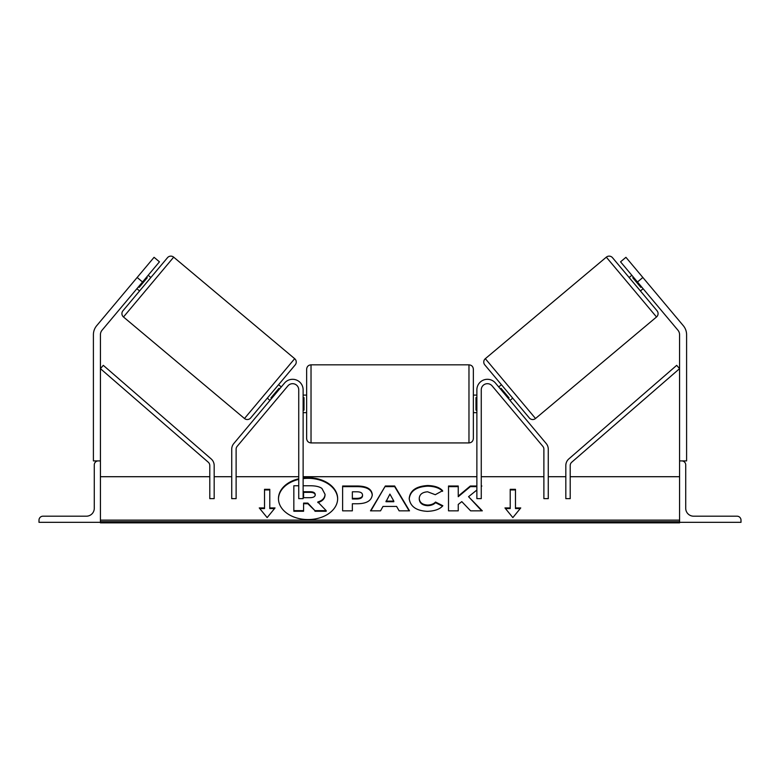 <?xml version="1.0" encoding="UTF-8"?>
<svg xmlns="http://www.w3.org/2000/svg" width="780" height="780" viewBox="0 0 780 780"><rect width="100%" height="100%" fill="white"/><g stroke="black" fill="none" stroke-linecap="round" stroke-linejoin="round"><path stroke-width="1.17" d="M298.74 389.834A6.143 6.143 0 0 0 287.888 385.885L237.139 446.365A4.388 4.388 0 0 0 236.116 449.183L236.116 498.644L231.728 498.644L231.728 449.183A8.775 8.775 0 0 1 233.785 443.547L284.534 383.058A10.53 10.53 0 0 1 303.127 389.834L303.127 498.644L298.74 498.644L298.74 389.834M154.07 257.312L159.451 261.827L102.063 330.213A7.02 7.02 0 0 0 100.425 334.727L100.425 460.912L93.405 460.912L93.405 334.727A14.04 14.04 0 0 1 96.691 325.699L154.07 257.312M142.525 281.99L137.153 277.475M39 522.337L100.425 522.337L100.425 460.912L98.231 460.912A3.949 3.949 0 0 0 94.282 464.86L94.282 508.297A7.897 7.897 0 0 1 86.385 516.194L42.949 516.194A3.949 3.949 0 0 0 39 520.143L39 522.337M306.637 403.874L306.637 369.213C306.901 366.541 308.363 365.079 311.025 364.825L311.025 442.923C308.363 442.66 306.901 441.197 306.637 438.535L306.637 403.874M473.363 369.213L473.363 438.535C473.099 441.197 471.637 442.66 468.975 442.923L468.975 364.825C471.637 365.079 473.099 366.541 473.363 369.213M303.127 397.605L304.005 397.605L304.005 410.134L303.127 410.134M476.873 397.605L475.995 397.605L475.995 410.134L476.873 410.134M173.677 257.156L123.484 316.982A4.388 4.388 0 0 1 122.938 310.801L167.495 257.692A4.388 4.388 0 0 1 173.677 257.156L294.674 358.683A4.388 4.388 0 0 1 295.22 364.865L250.653 417.973A4.388 4.388 0 0 1 244.481 418.509L294.674 358.683M123.484 316.982L244.481 418.509M136.89 288.717L139.581 290.969M148.171 275.272L150.862 277.524M138.499 286.796L139.172 287.362L147.235 277.758L146.562 277.192M281.268 386.948L278.577 384.696L267.296 398.141L269.987 400.394M271.596 398.473L270.923 397.907L278.986 388.313L279.659 388.869M625.931 257.312L620.548 261.827L677.937 330.213A7.02 7.02 0 0 1 679.575 334.727L679.575 460.912L686.595 460.912L686.595 334.727A14.04 14.04 0 0 0 683.309 325.699L625.931 257.312M637.475 281.99L642.847 277.475M485.326 358.683L606.323 257.156A4.388 4.388 0 0 1 612.505 257.692L657.062 310.801A4.388 4.388 0 0 1 656.516 316.982L535.519 418.509L485.326 358.683A4.388 4.388 0 0 0 484.78 364.865L529.347 417.973A4.388 4.388 0 0 0 535.519 418.509M643.11 288.717L640.419 290.969M631.829 275.272L629.138 277.524M498.732 386.948L501.423 384.696L512.704 398.141L510.013 400.394M508.404 398.473L509.077 397.907L501.014 388.313L500.341 388.869M641.501 286.796L640.828 287.362L632.765 277.758L633.438 277.192M741 522.337L679.575 522.337L679.575 460.912L681.769 460.912A3.949 3.949 0 0 1 685.717 464.86L685.717 508.297A7.897 7.897 0 0 0 693.615 516.194L737.051 516.194A3.949 3.949 0 0 1 741 520.143L741 522.337M481.26 389.834A6.143 6.143 0 0 1 492.112 385.885L542.861 446.365A4.388 4.388 0 0 1 543.884 449.183L543.884 498.644L548.272 498.644L548.272 449.183A8.775 8.775 0 0 0 546.215 443.547L495.466 383.058A10.53 10.53 0 0 0 476.873 389.834L476.873 498.644L481.26 498.644L481.26 389.834M209.791 465.543L209.791 498.644L214.178 498.644L214.178 465.543A8.775 8.775 0 0 0 211.156 458.913L103.301 365.342L100.425 368.657L208.28 462.228A4.388 4.388 0 0 1 209.791 465.543M570.209 465.543L570.209 498.644L565.822 498.644L565.822 465.543A8.775 8.775 0 0 1 568.844 458.913L676.699 365.342L679.575 368.657L571.721 462.228A4.388 4.388 0 0 0 570.209 465.543M298.74 478.764A29.601 20.924 0 0 0 278.46 498.635A29.601 20.924 0 0 0 308.061 519.558A29.601 20.924 0 0 0 337.652 498.635A29.601 20.924 0 0 0 308.061 477.701A29.601 20.924 0 0 0 303.127 477.994M337.652 498.937A29.601 20.924 0 0 0 308.061 478.325A29.601 20.924 0 0 0 303.127 478.618M298.74 479.388A29.601 20.924 0 0 0 278.47 498.937M275.048 507.936L269.782 507.936L269.782 489.323L264.517 489.323L264.517 507.936L259.252 507.936L267.15 517.608L275.048 507.936M427.313 511.339C416.257 510.764 410.231 506.483 409.207 498.498L409.207 498.43C410.056 490.513 416.227 486.213 427.713 485.521C434.704 485.726 439.666 487.451 442.601 490.698L435.279 494.705L427.615 491.8C422.36 492.18 419.572 494.364 419.24 498.361L419.24 498.43C419.572 502.505 422.36 504.709 427.615 505.06C431.028 504.962 433.67 503.958 435.532 502.047L442.855 505.733C439.901 509.213 434.723 511.085 427.313 511.339M383 506.434L380.533 510.842L370.49 510.842L385.34 485.998L394.66 485.998L409.51 510.842L399.145 510.842L396.601 506.434L383 506.434M679.575 520.133L100.425 520.133M679.575 476.707L570.209 476.707M565.822 476.707L548.272 476.707M543.884 476.707L481.26 476.707M476.873 476.707L303.127 476.707M298.74 476.707L236.116 476.707M231.728 476.707L214.178 476.707M209.791 476.707L100.425 476.707M372.265 494.812C371.592 500.721 366.561 503.695 357.172 503.753L352.355 503.753L352.355 510.842L342.625 510.842L342.625 486.018L357.669 486.018C366.971 486.184 371.836 489.089 372.265 494.744L372.265 494.812M481.26 486.496L481.855 486.018L481.26 486.018M476.873 486.018L470.32 486.018L458.24 496.09L458.24 486.018L448.51 486.018L448.51 510.842L458.24 510.842L458.24 504.426L461.799 501.618L470.623 510.842L482.303 510.842L468.565 496.694L476.873 490.025M510.217 507.936L510.217 489.323L515.483 489.323L515.483 507.936L520.748 507.936L512.85 517.608L504.952 507.936L510.217 507.936L510.217 508.56L505.459 508.56M100.425 522.337L100.425 522.844L679.575 522.844L679.575 522.337M303.127 485.764L310.469 485.764C315.793 485.803 319.615 486.71 321.925 488.456L325.046 494.325C324.811 498.108 322.403 500.662 317.811 501.959L326.196 510.637L314.944 510.637L307.856 503.1L303.586 503.1L303.586 510.637L293.836 510.637L293.836 485.764L298.74 485.764M317.811 502.583C322.403 501.277 324.811 498.732 325.046 494.939L325.046 494.325M303.586 510.637L303.586 511.251L293.836 511.251L293.836 510.637M314.944 510.637L307.856 503.724L303.586 503.724M307.856 503.724L307.856 503.1M314.944 511.251L326.196 511.251L326.196 510.637M385.993 501.111L393.812 501.111L389.922 494.101L385.993 501.735L393.812 501.735L393.812 501.111M370.861 510.842L385.34 485.998M385.34 486.623L394.66 486.623L394.66 485.998M394.66 486.623L409.139 510.842M362.534 495.066C362.417 492.911 360.545 491.819 356.918 491.8L352.355 491.8L352.355 498.361L356.967 498.361C360.555 498.264 362.407 497.182 362.534 495.134L362.534 495.066M362.534 495.134L362.534 495.758C362.407 497.806 360.555 498.878 356.967 498.985L352.355 498.985L352.355 498.361M352.355 504.367L352.355 510.842M342.625 510.842L342.625 486.642L357.669 486.642C366.971 486.798 371.836 489.713 372.265 495.368M409.207 499.054C410.056 491.137 416.227 486.827 427.713 486.145C434.704 486.349 439.666 488.075 442.601 491.322M435.532 502.047L435.532 502.671C433.67 504.572 431.028 505.586 427.615 505.684C422.36 505.333 419.572 503.119 419.24 499.054L419.24 498.43M435.532 502.671L442.426 506.142M481.709 510.842L468.565 496.694M458.24 510.842L458.24 505.04M458.24 486.642L448.51 486.642L448.51 510.842M476.873 486.642L470.32 486.642L458.24 496.714L458.24 496.09M470.32 486.642L470.32 486.018M510.217 489.947L515.483 489.947M520.24 508.56L515.483 508.56L515.483 507.936M264.517 507.936L264.517 508.56L259.76 508.56M269.782 489.947L264.517 489.947M274.54 508.56L269.782 508.56L269.782 507.936M315.247 494.676C315.12 492.716 313.355 491.731 309.972 491.731L303.586 491.731L303.586 497.698L310.021 497.698C313.414 497.62 315.159 496.636 315.247 494.754L315.247 494.676M315.247 495.3C315.12 493.34 313.355 492.356 309.972 492.346L303.586 492.346L303.586 497.698M606.323 257.156L656.516 316.982M679.575 521.683L100.425 521.683M356.967 498.985L356.967 498.361M357.669 486.642L357.669 486.018M427.713 486.145L427.713 485.521M427.615 505.684L427.615 505.06M309.972 492.346L309.972 491.731M468.975 364.825L311.025 364.825M306.637 395.099L303.127 395.099M476.873 395.099L473.363 395.099M476.873 412.649L473.363 412.649M306.637 412.649L303.127 412.649M468.975 442.923L311.025 442.923"/></g></svg>
